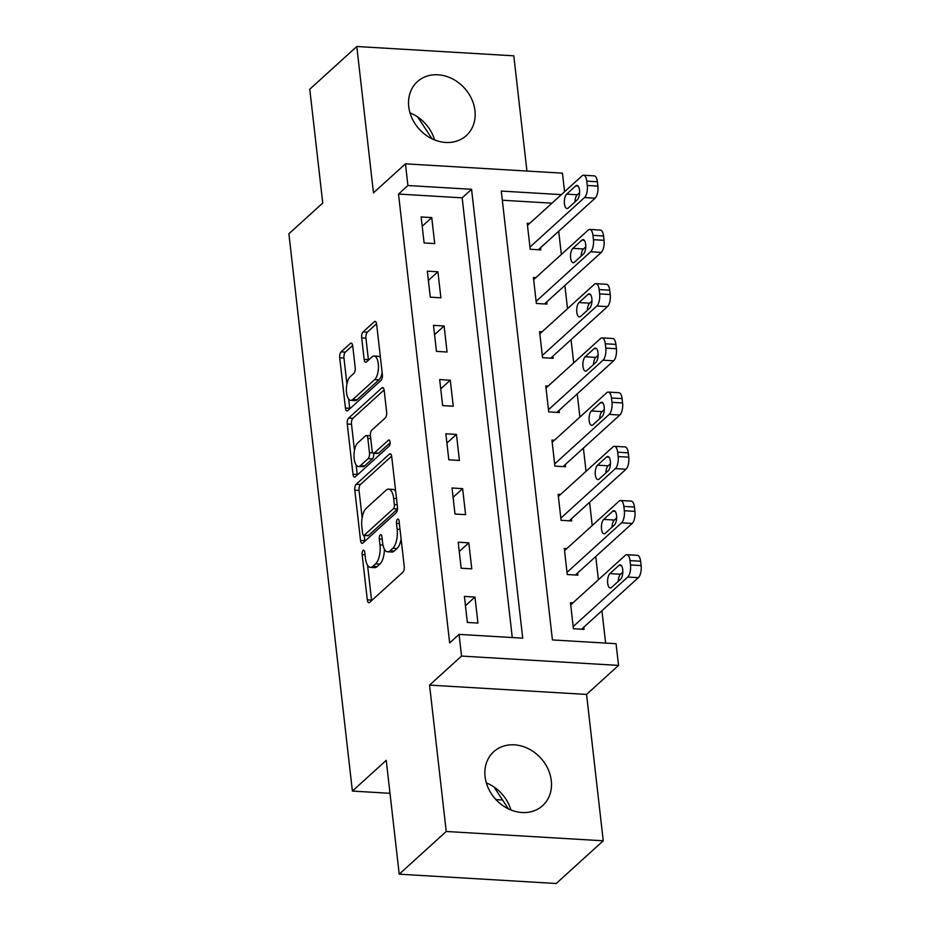 <?xml version="1.0" encoding="UTF-8"?>
<svg xmlns="http://www.w3.org/2000/svg" width="930" height="930" viewBox="0 0 930 930"><rect width="100%" height="100%" fill="white"/><g stroke="black" fill="none" stroke-linecap="round" stroke-linejoin="round"><path stroke-width="1.4" d="M363.095 550.444A3.208 1.325 -86.6 0 0 362.142 554.594L367.292 599.827A4.58 1.895 -86.6 0 0 368.873 602.721A4.58 1.895 -86.6 0 0 369.629 602.408L402.864 572.229A4.58 1.895 -86.6 0 0 404.225 566.3L399.075 521.067A3.208 1.325 -86.6 0 0 397.97 519.033A3.208 1.325 -86.6 0 0 397.436 519.254A3.208 1.325 -86.6 0 0 396.482 523.416L397.156 529.263A14.659 6.057 -86.6 0 1 392.797 548.258L390.03 550.769A14.659 6.057 -86.6 0 1 387.601 551.781A14.659 6.057 -86.6 0 1 382.567 542.516L381.904 536.657A3.208 1.325 -86.6 0 0 380.8 534.634A3.208 1.325 -86.6 0 0 380.265 534.855A3.208 1.325 -86.6 0 0 379.312 539.005L379.986 544.852A14.659 6.057 -86.6 0 1 375.627 563.847L372.86 566.358A14.659 6.057 -86.6 0 1 370.431 567.37A14.659 6.057 -86.6 0 1 365.397 558.105L364.734 552.246A3.208 1.325 -86.6 0 0 363.63 550.223A3.208 1.325 -86.6 0 0 363.095 550.444M408.747 106.659A36.41 30.539 47.8 0 0 431.52 138.535A36.41 30.539 47.8 0 0 466.325 135.582A36.41 30.539 47.8 0 0 474.951 110.589A36.41 30.539 47.8 0 0 452.166 78.713A36.41 30.539 47.8 0 0 417.372 81.666A36.41 30.539 47.8 0 0 408.747 106.659M485.088 776.713A36.41 30.539 47.8 0 0 507.873 808.588A36.41 30.539 47.8 0 0 542.667 805.636A36.41 30.539 47.8 0 0 551.292 780.642A36.41 30.539 47.8 0 0 528.519 748.766A36.41 30.539 47.8 0 0 493.714 751.719A36.41 30.539 47.8 0 0 485.088 776.713M352.737 345.995A4.58 1.895 -86.6 0 0 351.168 343.1A4.58 1.895 -86.6 0 0 350.412 343.414L341.089 351.877A4.58 1.895 -86.6 0 0 339.729 357.818L345.449 408.049A4.58 1.895 -86.6 0 0 347.018 410.944A4.58 1.895 -86.6 0 0 347.774 410.63L381.009 380.451A4.58 1.895 -86.6 0 0 382.37 374.523L376.65 324.291A4.58 1.895 -86.6 0 0 375.069 321.396A4.58 1.895 -86.6 0 0 374.313 321.71L363.06 331.929A4.58 1.895 -86.6 0 0 361.689 337.869L364.142 359.364A4.58 1.895 -86.6 0 0 365.723 362.258A4.58 1.895 -86.6 0 0 366.478 361.944L372.058 356.876A12.253 5.069 -86.6 0 1 374.081 356.027A12.253 5.069 -86.6 0 1 378.452 366.129A12.253 5.069 -86.6 0 1 374.651 379.649L352.772 399.516A12.253 5.069 -86.6 0 1 350.75 400.365A12.253 5.069 -86.6 0 1 346.379 390.263A12.253 5.069 -86.6 0 1 350.18 376.743L353.83 373.43A4.58 1.895 -86.6 0 0 355.19 367.49L352.737 345.995M512.267 637.55L462.164 197.846L398.517 194.056L407.921 185.523L405.445 163.831L562.452 173.166L564.568 191.731M399.214 874.177L446.237 831.478L603.245 840.801L556.221 883.5L399.214 874.177L386.241 760.333L352.389 791.07L288.893 233.779L322.745 203.042L309.771 89.199L356.795 46.5L373.476 192.87L405.445 163.831M603.245 840.801L586.563 694.431L429.555 685.108L446.237 831.478M429.555 685.108L461.536 656.08L459.06 634.388L522.718 638.166L471.568 189.302L407.921 185.523M398.517 194.056L449.655 642.932L459.06 634.388M356.167 484.274A4.58 1.895 -86.6 0 0 354.807 490.203L360.526 540.435A4.58 1.895 -86.6 0 0 362.107 543.341A4.58 1.895 -86.6 0 0 362.863 543.015L396.099 512.849A4.58 1.895 -86.6 0 0 397.459 506.908L391.728 456.677A4.58 1.895 -86.6 0 0 390.158 453.782A4.58 1.895 -86.6 0 0 389.403 454.096L356.167 484.274L360.41 484.53A4.58 1.895 -86.6 0 0 359.05 490.459L362.165 517.778M352.993 474.242L347.262 424.01A4.58 1.895 -86.6 0 1 348.622 418.082L381.858 387.903A4.58 1.895 -86.6 0 1 382.614 387.589A4.58 1.895 -86.6 0 1 384.195 390.484L386.636 411.978A4.58 1.895 -86.6 0 1 385.276 417.919L371.802 430.148A4.58 1.895 -86.6 0 0 370.442 436.089L372.07 450.341A4.58 1.895 -86.6 0 0 373.639 453.247A4.58 1.895 -86.6 0 0 374.395 452.922L388.426 440.192A3.208 1.325 -86.6 0 1 388.961 439.96A3.208 1.325 -86.6 0 1 390.1 442.61A3.208 1.325 -86.6 0 1 389.112 446.144L355.318 476.823A4.58 1.895 -86.6 0 1 354.562 477.137A4.58 1.895 -86.6 0 1 352.993 474.242L357.236 474.498L356.144 464.965M510.907 809.96A36.41 30.539 47.8 0 0 486.355 782.921M526.938 171.05L513.802 55.823L356.795 46.5M477.95 623.077L474.986 597.048L464.384 596.421L467.348 622.437L477.95 623.077M471.777 568.858L468.813 542.841L458.199 542.213L461.164 568.23L471.777 568.858M465.593 514.65L462.629 488.634L452.026 487.994L454.991 514.023L465.593 514.65M459.42 460.443L456.456 434.415L445.854 433.787L448.818 459.804L459.42 460.443M453.247 406.224L450.283 380.207L439.669 379.579L442.634 405.596L453.247 406.224M447.074 352.017L444.098 326L433.496 325.361L436.461 351.389L447.074 352.017M440.89 297.809L437.925 271.781L427.323 271.153L430.288 297.17L440.89 297.809M434.717 243.59L431.752 217.574L421.139 216.946L424.103 242.963L434.717 243.59M605.628 643.095L601.931 610.731M598.409 579.739L595.758 556.524M592.224 525.531L589.585 502.305M586.051 471.324L583.401 448.097M579.878 417.105L577.228 393.89M573.694 362.898L571.055 339.671M567.521 308.69L564.87 285.464M561.348 254.471L558.698 231.256M551.967 203.17L502.316 200.229M572.938 602.873L570.462 602.721L573.426 628.738L584.04 629.378L583.796 627.204M566.765 548.654L564.289 548.514L567.254 574.531L577.867 575.159L577.611 572.996M560.581 494.446L558.116 494.295L561.081 520.323L571.683 520.951L571.439 518.777M554.408 440.239L551.932 440.088L554.896 466.104L565.51 466.744L565.266 464.57M548.235 386.02L545.759 385.88L548.723 411.897L559.337 412.525L559.081 410.363M542.051 331.812L539.586 331.661L542.55 357.69L553.152 358.317L552.908 356.144M535.878 277.605L533.402 277.454L536.366 303.471L546.98 304.11L546.735 301.936M529.705 223.386L527.229 223.246L530.193 249.263L540.807 249.891L540.551 247.729M352.389 791.07L389.996 793.313M495.934 799.602L502.56 799.998M561.371 194.637L501.282 191.069L552.42 639.933L616.067 643.711L618.543 665.403L461.536 656.08M586.563 694.431L618.543 665.403M462.164 197.846L471.568 189.302M474.986 597.048L465.442 605.721M468.813 542.841L459.257 551.513M462.629 488.634L453.084 497.294M456.456 434.415L446.912 443.087M450.283 380.207L440.727 388.88M444.098 326L434.554 334.661M437.925 271.781L428.381 280.453M431.752 217.574L422.197 226.246M494.051 787.024L508.373 808.844M417.71 116.971L432.031 138.791M410.002 112.867A36.41 30.539 -132.2 0 1 434.566 139.907M370.431 567.37L374.674 567.625A14.659 6.057 -86.6 0 0 377.103 566.614L372.86 566.358M384.427 549.177A14.659 6.057 -86.6 0 1 379.87 564.092L377.103 566.614M387.601 551.781L391.844 552.036A14.659 6.057 -86.6 0 0 394.274 551.025L390.03 550.769M401.109 538.97A14.659 6.057 -86.6 0 1 397.04 548.502L394.274 551.025M367.583 565.312L371.547 600.071A4.58 1.895 -86.6 0 0 371.616 600.594M391.658 456.153L360.41 484.53M364.176 535.471L364.781 540.69A4.58 1.895 -86.6 0 0 364.851 541.214M362.584 533.413A3.208 1.325 -86.6 0 0 363.688 535.436A3.208 1.325 -86.6 0 0 364.211 535.215L393.39 508.733A3.208 1.325 -86.6 0 0 394.343 504.572L393.634 498.399A14.659 6.057 -86.6 0 0 388.601 489.134A14.659 6.057 -86.6 0 0 386.171 490.145L366.234 508.245A14.659 6.057 -86.6 0 0 361.875 527.24L362.584 533.413M363.688 535.436L367.931 535.692A3.208 1.325 -86.6 0 0 368.454 535.471L364.211 535.215M397.47 509.129L368.454 535.471M395.692 491.447A14.659 6.057 -86.6 0 0 392.844 489.389L388.601 489.134M354.493 450.399L351.505 424.266L347.262 424.01M384.113 389.961L352.877 418.326A4.58 1.895 -86.6 0 0 351.505 424.266M373.639 453.247L377.882 453.491A4.58 1.895 -86.6 0 0 378.638 453.177L390.1 442.773M357.818 442.854A12.253 5.069 -86.6 0 0 354.016 456.374A12.253 5.069 -86.6 0 0 358.387 466.476A12.253 5.069 -86.6 0 0 360.41 465.628L368.117 458.63A4.58 1.895 -86.6 0 0 369.477 452.689L367.85 438.437A4.58 1.895 -86.6 0 0 366.281 435.531A4.58 1.895 -86.6 0 0 365.525 435.856L357.818 442.854M358.387 466.476L362.63 466.721A12.253 5.069 -86.6 0 0 364.653 465.884L360.41 465.628M373.755 453.247A4.58 1.895 -86.6 0 1 372.36 458.874L364.653 465.884M350.75 400.365L354.993 400.609A12.253 5.069 -86.6 0 0 357.015 399.761L352.772 399.516M382.16 372.686A12.253 5.069 -86.6 0 1 378.894 379.905L357.015 399.761M380.451 357.62A12.253 5.069 -86.6 0 0 378.324 356.283L374.081 356.027M376.569 323.768L367.303 332.184A4.58 1.895 -86.6 0 0 365.943 338.113L368.385 359.619A4.58 1.895 -86.6 0 0 368.466 360.143M348.634 399.028L349.692 408.305A4.58 1.895 -86.6 0 0 349.761 408.828M352.668 345.472L345.332 352.133A4.58 1.895 -86.6 0 0 343.972 358.073L346.913 383.962M581.564 629.226L638.34 577.67A9.335 3.86 93.4 0 0 641.107 565.58L640.619 561.243A9.335 3.86 93.4 0 0 637.41 555.35L626.797 554.71A9.335 3.86 -86.6 0 0 625.262 555.361L570.718 604.884M626.797 554.71A9.335 3.86 -86.6 0 1 630.005 560.616L630.505 564.952A9.335 3.86 -86.6 0 1 627.727 577.042L573.182 626.576M622.821 572.148L620.508 574.24A7.463 3.081 -86.6 0 0 618.206 581.389M618.927 565.417L609.906 573.612A7.463 3.081 -86.6 0 0 607.592 581.855A7.463 3.081 -86.6 0 0 610.254 588.004A7.463 3.081 -86.6 0 0 611.487 587.493L620.508 579.285A7.463 3.081 -86.6 0 0 622.833 571.055A7.463 3.081 -86.6 0 0 620.171 564.894A7.463 3.081 -86.6 0 0 618.927 565.417L621.333 565.556M575.391 575.019L632.156 523.462A9.335 3.86 93.4 0 0 634.934 511.372L634.446 507.036A9.335 3.86 93.4 0 0 631.238 501.131L620.624 500.503A9.335 3.86 -86.6 0 0 619.078 501.154L564.533 550.676M620.624 500.503A9.335 3.86 -86.6 0 1 623.832 506.408L624.321 510.744A9.335 3.86 -86.6 0 1 621.554 522.834L567.009 572.357M616.648 517.929L614.335 520.033A7.463 3.081 -86.6 0 0 612.033 527.171M612.754 511.198L603.721 519.393A7.463 3.081 -86.6 0 0 601.408 527.635A7.463 3.081 -86.6 0 0 604.07 533.797A7.463 3.081 -86.6 0 0 605.314 533.274L614.335 525.078A7.463 3.081 -86.6 0 0 616.648 516.836A7.463 3.081 -86.6 0 0 613.986 510.686A7.463 3.081 -86.6 0 0 612.754 511.198L615.149 511.337M569.207 520.8L625.983 469.255A9.335 3.86 93.4 0 0 628.761 457.165L628.262 452.829A9.335 3.86 93.4 0 0 625.053 446.923L614.451 446.295A9.335 3.86 -86.6 0 0 612.905 446.935L558.36 496.469M614.451 446.295A9.335 3.86 -86.6 0 1 617.66 452.201L618.148 456.537A9.335 3.86 -86.6 0 1 615.381 468.627L560.825 518.15M610.464 463.721L608.162 465.814A7.463 3.081 -86.6 0 0 605.849 472.963M606.581 456.99L597.548 465.186A7.463 3.081 -86.6 0 0 595.235 473.428A7.463 3.081 -86.6 0 0 597.897 479.578A7.463 3.081 -86.6 0 0 599.129 479.066L608.162 470.871A7.463 3.081 -86.6 0 0 610.475 462.629A7.463 3.081 -86.6 0 0 607.813 456.467A7.463 3.081 -86.6 0 0 606.581 456.99L608.976 457.13M563.034 466.593L619.81 415.036A9.335 3.86 93.4 0 0 622.577 402.946L622.089 398.61A9.335 3.86 93.4 0 0 618.88 392.716L608.267 392.076A9.335 3.86 -86.6 0 0 606.732 392.727L552.188 442.25M608.267 392.076A9.335 3.86 -86.6 0 1 611.475 397.982L611.975 402.318A9.335 3.86 -86.6 0 1 609.197 414.408L554.652 463.942M604.291 409.514L601.977 411.606A7.463 3.081 -86.6 0 0 599.676 418.756M600.396 402.783L591.375 410.979A7.463 3.081 -86.6 0 0 589.062 419.221A7.463 3.081 -86.6 0 0 591.724 425.37A7.463 3.081 -86.6 0 0 592.956 424.859L601.977 416.652A7.463 3.081 -86.6 0 0 604.302 408.421A7.463 3.081 -86.6 0 0 601.64 402.26A7.463 3.081 -86.6 0 0 600.396 402.783L602.803 402.923M556.861 412.385L613.626 360.828A9.335 3.86 93.4 0 0 616.404 348.738L615.916 344.402A9.335 3.86 93.4 0 0 612.707 338.497L602.094 337.869A9.335 3.86 -86.6 0 0 600.548 338.52L546.003 388.043M602.094 337.869A9.335 3.86 -86.6 0 1 605.302 343.775L605.79 348.111A9.335 3.86 -86.6 0 1 603.024 360.201L548.479 409.723M598.118 355.295L595.805 357.399A7.463 3.081 -86.6 0 0 593.503 364.537M594.224 348.564L585.202 356.76A7.463 3.081 -86.6 0 0 582.878 365.002A7.463 3.081 -86.6 0 0 585.54 371.163A7.463 3.081 -86.6 0 0 586.784 370.64L595.805 362.444A7.463 3.081 -86.6 0 0 598.118 354.202A7.463 3.081 -86.6 0 0 595.456 348.053A7.463 3.081 -86.6 0 0 594.224 348.564L596.618 348.704M550.688 358.166L607.453 306.621A9.335 3.86 93.4 0 0 610.231 294.531L609.731 290.195A9.335 3.86 93.4 0 0 606.523 284.289L595.921 283.662A9.335 3.86 -86.6 0 0 594.375 284.301L539.83 333.835M595.921 283.662A9.335 3.86 -86.6 0 1 599.129 289.567L599.617 293.903A9.335 3.86 -86.6 0 1 596.851 305.993L542.295 355.516M591.933 301.088L589.632 303.18A7.463 3.081 -86.6 0 0 587.318 310.329M588.051 294.357L579.018 302.552A7.463 3.081 -86.6 0 0 576.705 310.794A7.463 3.081 -86.6 0 0 579.367 316.944A7.463 3.081 -86.6 0 0 580.599 316.433L589.632 308.237A7.463 3.081 -86.6 0 0 591.945 299.995A7.463 3.081 -86.6 0 0 589.283 293.834A7.463 3.081 -86.6 0 0 588.051 294.357L590.445 294.496M544.503 303.959L601.28 252.402A9.335 3.86 93.4 0 0 604.047 240.312L603.558 235.976A9.335 3.86 93.4 0 0 600.35 230.082L589.736 229.443A9.335 3.86 -86.6 0 0 588.202 230.094L533.657 279.616M589.736 229.443A9.335 3.86 -86.6 0 1 592.945 235.348L593.445 239.684A9.335 3.86 -86.6 0 1 590.666 251.774L536.122 301.308M585.761 246.88L583.447 248.973A7.463 3.081 -86.6 0 0 581.145 256.122M581.878 240.149L572.845 248.345A7.463 3.081 -86.6 0 0 570.532 256.587A7.463 3.081 -86.6 0 0 573.194 262.737A7.463 3.081 -86.6 0 0 574.426 262.225L583.459 254.018A7.463 3.081 -86.6 0 0 585.772 245.787A7.463 3.081 -86.6 0 0 583.11 239.626A7.463 3.081 -86.6 0 0 581.878 240.149L584.273 240.289M538.331 249.752L595.107 198.195A9.335 3.86 93.4 0 0 597.874 186.105L597.386 181.769A9.335 3.86 93.4 0 0 594.177 175.863L583.563 175.235A9.335 3.86 -86.6 0 0 582.017 175.886L527.473 225.409M583.563 175.235A9.335 3.86 -86.6 0 1 586.772 181.141L587.272 185.477A9.335 3.86 -86.6 0 1 584.493 197.567L529.949 247.089M579.588 192.661L577.274 194.765A7.463 3.081 -86.6 0 0 574.973 201.903M575.693 185.93L566.672 194.126A7.463 3.081 -86.6 0 0 564.347 202.368A7.463 3.081 -86.6 0 0 567.009 208.529A7.463 3.081 -86.6 0 0 568.253 208.006L577.274 199.811A7.463 3.081 -86.6 0 0 579.588 191.568A7.463 3.081 -86.6 0 0 576.926 185.419A7.463 3.081 -86.6 0 0 575.693 185.93L578.088 186.081M365.013 554.768L362.142 554.594M399.354 523.578L396.482 523.416M382.184 539.179L379.312 539.005M379.87 564.092L375.627 563.847M382.974 545.038L379.986 544.852M397.04 548.502L392.797 548.258M400.028 529.437L397.156 529.263M371.547 600.071L367.292 599.827M390.867 454.189L389.403 454.096M364.781 540.69L360.526 540.435M359.05 490.459L354.807 490.203M397.482 508.977L393.39 508.733M397.215 504.746L394.343 504.572M396.505 498.573L393.634 498.399M352.877 418.326L348.622 418.082M383.334 387.996L381.858 387.903M378.638 453.177L374.395 452.922M389.461 440.25L388.426 440.192M372.36 458.874L368.117 458.63M372.976 452.898L369.477 452.689M370.733 438.6L367.85 438.437M378.894 379.905L374.651 379.649M368.385 359.619L364.142 359.364M365.943 338.113L361.689 337.869M367.303 332.184L363.06 331.929M375.79 321.792L374.313 321.71M349.692 408.305L345.449 408.049M343.972 358.073L339.729 357.818M345.332 352.133L341.089 351.877M351.877 343.507L350.412 343.414M627.727 577.042L638.34 577.67M630.505 564.952L641.107 565.58M630.005 560.616L640.619 561.243M620.508 574.24L609.906 573.612M621.554 522.834L632.156 523.462M624.321 510.744L634.934 511.372M623.832 506.408L634.446 507.036M614.335 520.033L603.721 519.393M615.381 468.627L625.983 469.255M618.148 456.537L628.761 457.165M617.66 452.201L628.262 452.829M608.162 465.814L597.548 465.186M609.197 414.408L619.81 415.036M611.975 402.318L622.577 402.946M611.475 397.982L622.089 398.61M601.977 411.606L591.375 410.979M603.024 360.201L613.626 360.828M605.79 348.111L616.404 348.738M605.302 343.775L615.916 344.402M595.805 357.399L585.202 356.76M596.851 305.993L607.453 306.621M599.617 293.903L610.231 294.531M599.129 289.567L609.731 290.195M589.632 303.18L579.018 302.552M590.666 251.774L601.28 252.402M593.445 239.684L604.047 240.312M592.945 235.348L603.558 235.976M583.447 248.973L572.845 248.345M584.493 197.567L595.107 198.195M587.272 185.477L597.874 186.105M586.772 181.141L597.386 181.769M577.274 194.765L566.672 194.126M370.407 435.786L366.281 435.531"/></g></svg>
